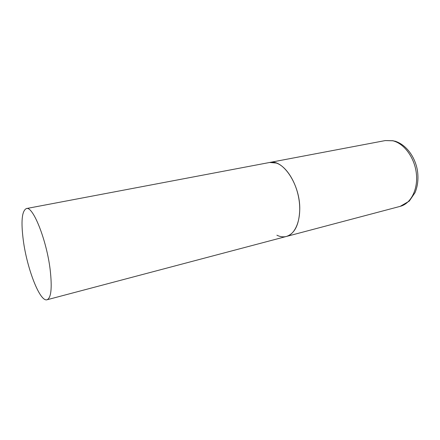 <?xml version="1.0" encoding="UTF-8"?>
<svg xmlns="http://www.w3.org/2000/svg" width="440" height="440" viewBox="0 0 440 440"><rect width="100%" height="100%" fill="white"/><g stroke="black" fill="none" stroke-linecap="round" stroke-linejoin="round"><path stroke-width="0.66" d="M26.373 208.56C21.868 210.876 20.862 221.551 23.337 240.587C27.038 268.73 39.919 302.165 47.042 299.761C51.172 297.995 52.217 287.991 50.171 269.737C46.629 239.921 32.841 205.684 26.373 208.56L385.281 140.575L392.744 140.784C404.08 143.33 414.678 157.68 416.367 173.619C418.143 189.563 410.768 203.704 400.191 206.36L286.413 236.456C294.723 233.684 299.173 224.697 299.756 209.495C300.372 184.822 282.898 158.741 269.649 162.481L276.298 163.042C286.534 166.386 296.83 182.963 299.184 200.899C301.62 218.834 295.708 234.163 286.413 236.456C283.333 237.232 280.159 236.819 276.887 235.208M385.281 140.575L393.333 140.729M394.51 141.02C405.818 144.281 414.865 156.25 417.373 170.198C418.616 178.343 417.841 185.823 415.041 192.638L409.25 201.13L400.191 206.36M286.413 236.456L47.042 299.761"/></g></svg>
